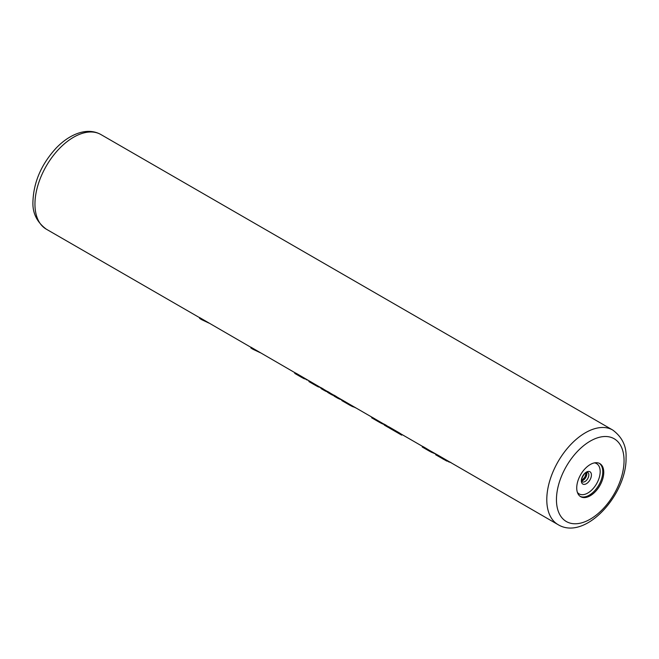<?xml version="1.0" encoding="UTF-8"?>
<svg xmlns="http://www.w3.org/2000/svg" width="659" height="659" viewBox="0 0 659 659"><rect width="100%" height="100%" fill="white"/><g stroke="black" fill="none" stroke-linecap="round" stroke-linejoin="round"><path stroke-width="0.99" d="M558.107 524.663C585.192 541.113 626.907 494.497 626.05 457.832C626.668 446.382 622.228 437.115 612.738 430.039A54.631 31.541 120 0 0 570.636 444.677A54.631 31.541 120 0 0 546.789 499.654A54.631 31.541 120 0 0 558.107 524.663L437.988 455.188L429.33 450.311L429.33 451.094L428.572 450.665L424.141 448.029L424.141 447.197L422.625 446.374L422.625 447.197L424.141 448.029M431.53 451.58L431.53 452.272L429.33 451.094M294.771 373.406L294.771 372.623L296.665 373.595L296.665 374.436L295.141 373.595L295.141 372.772M321.131 387.846L296.665 373.595M327.572 391.561L324.722 389.914A54.631 31.541 -60 0 1 323.058 388.835L321.131 387.723L321.131 388.555L322.078 389.082M334.006 395.276L331.156 393.637A54.631 31.541 -60 0 1 329.5 392.558L327.572 391.438L327.572 392.278L328.512 392.797M384.222 424.272L337.597 397.352A54.631 31.541 -60 0 1 335.942 396.273L334.006 395.153L334.006 395.993L334.953 396.52M388.736 426.875L387.813 426.348A54.631 31.541 -60 0 1 386.158 425.261L384.222 424.149L384.222 424.989L385.169 425.508M422.246 447.008L422.625 447.197L422.625 446.374M429.33 450.311L424.141 447.197M422.246 446.225L401.331 434.149A54.631 31.541 -60 0 1 399.675 433.07L388.736 426.752L388.736 427.584A55.315 31.937 -60 0 0 390.046 428.424L400.993 434.742A55.315 31.937 -60 0 1 399.675 433.91L388.736 427.584M250.873 347.285L199.578 317.547L199.578 318.379L201.654 319.656L209.027 323.124M294.771 372.623L250.873 347.161L250.873 347.993L252.949 349.27L260.321 352.738M576.732 487.948A19.119 11.038 120 0 0 580.686 496.697A19.119 11.038 120 0 0 595.423 491.573A19.119 11.038 120 0 0 603.768 472.33A19.119 11.038 120 0 0 599.805 463.582A19.119 11.038 120 0 0 585.077 468.706A19.119 11.038 120 0 0 576.732 487.948M299.005 375.004L299.005 375.828L296.665 374.436M301.847 376.717L301.847 377.5L299.005 375.828M304.046 377.986L304.046 378.678L301.847 377.5M306.336 379.304L304.046 378.678M307.893 380.202L306.336 379.708M308.931 380.803L308.931 381.586L310.826 382.607L310.826 381.775M309.31 380.951L309.31 381.775L308.931 381.586M313.173 383.184L313.173 384.008L310.826 382.607M316.015 384.889L316.015 385.68L313.173 384.008M318.215 386.158L318.215 386.849L316.015 385.68M320.496 387.484L318.215 386.849M321.131 388.126L320.496 387.887M327.572 391.965A55.315 31.937 -60 0 1 324.376 390.507A55.315 31.937 -60 0 1 323.058 389.675L321.131 388.555M323.058 388.835L323.058 389.675M334.006 395.688A55.315 31.937 -60 0 1 330.818 394.23A55.315 31.937 -60 0 1 329.5 393.39L327.572 392.278M329.5 392.558L329.5 393.39M341.766 399.807A55.315 31.937 -60 0 1 337.251 397.945A55.315 31.937 -60 0 1 335.942 397.105L334.006 395.993M335.942 396.273L335.942 397.105M341.766 399.758L341.766 400.548L343.339 401.38L343.339 400.548M342.145 399.906L342.145 400.73L341.766 400.548M344.954 401.479L344.954 402.311L343.339 401.38M346.972 402.698L346.972 403.522L344.954 402.311M349.814 404.404L349.814 405.194L346.972 403.522M352.425 405.911L352.425 406.554L349.814 405.194M355.127 407.468L352.425 406.554M355.844 407.888L355.127 407.666M371.701 417.048L371.701 417.831L373.282 418.671L373.282 417.831M372.08 417.196L372.08 418.012L371.701 417.831M374.567 418.572L374.567 419.412L373.282 418.671M376.586 419.799L376.586 420.615L374.567 419.412M379.427 421.505L379.427 422.287L376.586 420.615M381.627 422.773L381.627 423.465L379.427 422.287M384.329 424.635L381.627 423.465M388.794 427.625A55.315 31.937 -60 0 1 387.476 426.933A55.315 31.937 -60 0 1 386.158 426.101L384.222 424.989M386.158 425.261L386.158 426.101M426.488 448.606L426.488 449.422M435.64 453.96L431.53 452.272M399.675 433.07L399.675 433.91M401.735 434.38L401.735 435.146A55.315 31.937 -60 0 1 400.993 434.742M435.673 453.969L435.673 454.768L437.988 456.02L437.988 455.188M436.143 454.175L436.143 454.998M439.273 455.929L439.273 456.769L437.988 456.02M441.612 457.338L441.612 458.162L439.273 456.769M443.721 458.615L443.721 459.414L441.612 458.162M446.654 460.32L446.654 461.012L435.698 454.776M448.622 461.448L446.654 461.012M449.446 461.926L449.446 462.116A55.315 31.937 -60 0 1 448.622 461.852M450.764 462.346L449.446 462.116M201.654 319.656L199.578 318.379M252.949 349.27L250.873 347.993M199.578 317.671L46.262 229.151A54.631 31.541 -60 0 1 34.952 204.142A54.631 31.541 -60 0 1 58.799 149.165A54.631 31.541 -60 0 1 100.893 134.535L612.738 430.039M624.048 460.625A47.802 27.596 120 0 0 590.25 441.11A47.802 27.596 120 0 0 556.451 499.654A47.802 27.596 120 0 0 590.25 519.168A47.802 27.596 120 0 0 624.048 460.625M580.208 496.392A19.119 11.038 120 0 0 594.756 490.658A19.119 11.038 120 0 0 602.779 471.762A19.119 11.038 -60 0 0 599.303 463.318M594.434 462.873A17.472 10.083 -60 0 1 600.184 471.613A17.472 10.083 120 0 1 591.271 490.461A17.472 10.083 120 0 1 577.391 492.397M581.353 480.815A7.117 4.111 120 0 0 586.386 483.714A7.117 4.111 120 0 0 591.42 475.007A7.117 4.111 -60 0 0 586.386 472.099A7.117 4.111 -60 0 0 581.353 480.815M587.696 472.355A5.461 3.155 -60 0 1 588.825 474.859A5.461 3.155 120 0 1 586.444 480.353A5.461 3.155 120 0 1 582.235 481.82L581.699 480.156C580.834 479.348 584.755 472.379 586.205 472.61L587.696 472.355M581.765 480.881A5.461 3.155 120 0 0 586.839 473.714A5.461 3.155 -60 0 0 586.642 472.421M583.594 478.945A19.119 11.038 120 0 0 585.892 474.974M46.262 229.151C36.756 222.034 32.316 212.766 32.95 201.357C33.7 181.966 41.41 164.223 56.097 148.127C63.602 140.351 71.526 135.202 79.871 132.69C87.639 130.457 94.649 131.067 100.893 134.535M581.708 480.436L584.97 477.067L586.23 472.594M301.097 377.063L294.87 373.472M315.257 385.243L309.03 381.652M324.376 390.507L321.559 388.884M330.818 394.23L328.001 392.599M337.251 397.945L334.442 396.314M349.056 404.758L341.864 400.606M378.678 421.859L371.808 417.888M387.476 426.933L384.658 425.31M428.572 450.665L422.345 447.074"/></g></svg>
